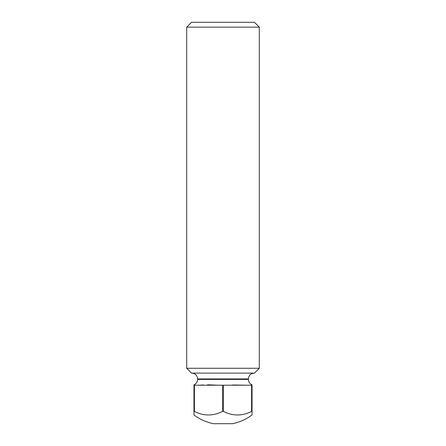 <?xml version="1.0" encoding="UTF-8"?>
<svg xmlns="http://www.w3.org/2000/svg" width="446" height="446" viewBox="0 0 446 446"><rect width="100%" height="100%" fill="white"/><g stroke="black" fill="none" stroke-linecap="round" stroke-linejoin="round"><path stroke-width="0.67" d="M193.965 411.385L193.965 385.216L194.417 385.216L194.417 411.385L193.965 411.385L193.965 414.953A48.391 48.391 0 0 0 213.55 423.7L232.45 423.7A48.391 48.391 0 0 0 252.035 414.953L252.035 411.385L251.583 411.385L251.583 385.216L223.452 385.216L223.452 411.385A38.713 33.522 90 0 0 251.583 411.385M186.707 27.139L191.546 22.3L254.454 22.3L259.293 27.139L186.707 27.139L186.707 368.279L259.293 368.279L259.293 27.139M186.707 368.279L191.546 373.118L254.454 373.118L259.293 368.279M194.417 411.385A38.713 33.522 -90 0 0 222.548 411.385L223.452 411.385M207.529 384.803L218.401 385.216L198.565 385.216L203.448 384.993M222.548 411.385L222.548 385.216L223.452 385.216M222.548 385.216L218.401 385.216M251.583 385.216L252.035 385.216L252.035 411.385M232.617 384.982L247.435 385.216M198.565 385.216L194.417 385.216M193.965 384.792C196.268 383.733 197.478 381.938 197.595 379.412L248.405 379.412L248.405 378.927C248.745 375.398 250.685 373.464 254.209 373.118M197.595 379.412L197.595 378.927L248.405 378.927M197.595 378.927C197.255 375.398 195.315 373.464 191.791 373.118M252.035 384.792C249.732 383.733 248.522 381.938 248.405 379.412"/></g></svg>
